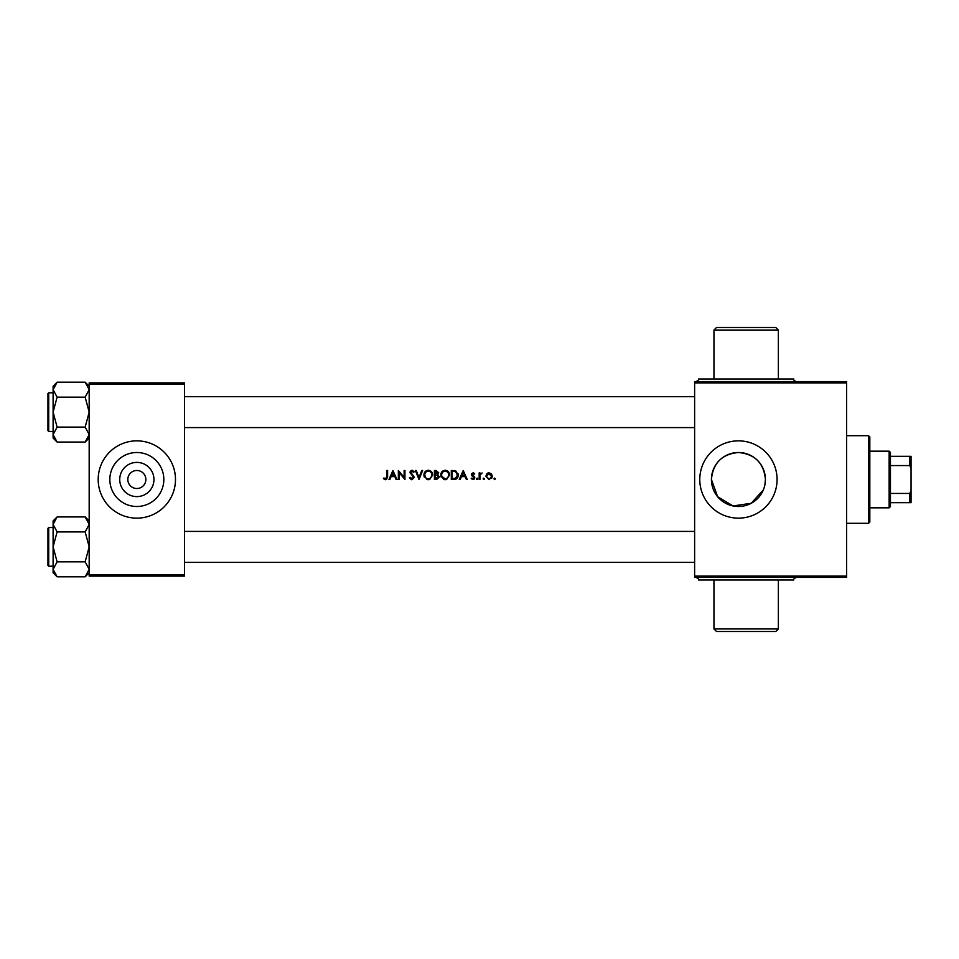 <?xml version="1.0" encoding="UTF-8"?>
<svg xmlns="http://www.w3.org/2000/svg" width="959" height="959" viewBox="0 0 959 959"><rect width="100%" height="100%" fill="white"/><g stroke="black" fill="none" stroke-linecap="round" stroke-linejoin="round"><path stroke-width="1.44" d="M713.952 330.064L716.529 327.487L775.783 327.487L778.36 330.064L713.952 330.064L713.952 379.021M796.402 381.598C794.244 380.771 793.381 379.92 793.824 379.021L698.5 379.021C699.147 379.644 698.296 380.507 695.922 381.598M778.36 628.936L775.783 631.513L716.529 631.513L713.952 628.936L778.36 628.936L778.36 579.979M796.402 577.402C794.028 578.493 793.165 579.356 793.824 579.979L698.5 579.979C699.147 579.344 698.284 578.481 695.922 577.402M153.943 479.5A17.106 17.106 0 0 1 136.837 496.606A17.106 17.106 0 0 1 119.731 479.5A17.106 17.106 0 0 1 136.837 462.394A17.106 17.106 0 0 1 153.943 479.5M127.823 479.5A9.015 9.015 0 0 0 136.837 488.515A9.015 9.015 0 0 0 145.852 479.5A9.015 9.015 0 0 0 136.837 470.485A9.015 9.015 0 0 0 127.823 479.5M109.841 479.5A26.996 26.996 0 0 0 136.837 506.496A26.996 26.996 0 0 0 163.833 479.5A26.996 26.996 0 0 0 136.837 452.504A26.996 26.996 0 0 0 109.841 479.5M98.19 479.5A38.648 38.648 0 0 0 136.837 518.148A38.648 38.648 0 0 0 175.485 479.5A38.648 38.648 0 0 0 136.837 440.852A38.648 38.648 0 0 0 98.19 479.5M764.886 484.894L765.426 479.5A26.996 26.996 0 0 0 738.43 452.504A26.996 26.996 0 0 0 711.434 479.5A26.996 26.996 0 0 0 738.43 506.496A26.996 26.996 0 0 0 765.426 479.5C763.832 463.041 754.841 454.051 738.454 452.504C722.007 454.063 712.993 463.065 711.434 479.5L717.608 496.69L733.048 505.956L751.233 503.271L763.316 489.965M699.782 479.5A38.648 38.648 0 0 0 738.43 518.148A38.648 38.648 0 0 0 777.078 479.5A38.648 38.648 0 0 0 738.43 440.852A38.648 38.648 0 0 0 699.782 479.5M385.554 479.728L383.432 478.685L386.549 479.5L387.604 476.575L387.604 470.485L386.789 470.485L386.789 476.479L385.578 478.805L383.888 478.002L383.432 478.685L383.888 478.002L385.578 478.805L386.789 476.479M392.914 470.485L388.982 479.5L389.881 479.5L391.14 476.611L394.808 476.611L396.067 479.5L396.966 479.5L392.914 470.485M398.357 470.485L398.357 479.5L399.16 479.5L399.16 472.595L404.938 479.5L404.938 470.485L404.135 470.485L404.135 477.402L398.357 470.485M413.509 472.331L411.974 471.181L410.836 472.319L414.3 477.294L411.95 479.728L409.445 477.762L411.95 479.728L414.3 477.294L410.836 472.319L411.974 471.181L413.509 472.331L414.192 471.78L412.022 470.246L410.032 472.355L413.497 477.282L411.926 478.805L410.164 477.306L409.445 477.762L410.164 477.306L412.238 478.781M415.343 470.485L419.047 479.5L422.631 470.485L421.756 470.485L418.987 477.438L416.218 470.485L415.343 470.485M423.902 475.029L426.887 479.5L428.313 479.728L429.716 479.5L432.689 474.993C432.521 472.152 431.047 470.569 428.241 470.246C425.496 470.629 424.046 472.224 423.902 475.029C424.058 472.212 425.496 470.629 428.241 470.246M434.415 470.485L434.415 479.5L436.705 479.5L439.39 476.935L437.688 474.633L438.695 472.715L436.045 470.485L434.415 470.485M440.78 475.029L443.765 479.5L445.192 479.728L446.594 479.5L449.567 474.993C449.399 472.152 447.925 470.569 445.12 470.246C442.375 470.629 440.924 472.224 440.78 475.029C440.936 472.212 442.375 470.629 445.12 470.246M451.305 470.485L451.305 479.5L453.919 479.5C456.7 479.404 458.138 477.942 458.234 475.101L455.693 470.809L451.305 470.485M463.209 470.485L459.277 479.5L460.176 479.5L461.435 476.611L465.103 476.611L466.362 479.5L467.249 479.5L463.209 470.485M473.614 479.5L471.181 478.721L473.614 479.5L474.765 477.714L472.224 474.489L473.051 473.602L474.142 474.297L474.657 473.734L473.027 472.799L471.42 474.525L473.746 477.114L472.895 478.805L471.684 478.109L471.181 478.721L471.684 478.109L472.895 478.805L473.962 477.75L471.708 475.544L471.624 473.638M477.079 479.62L476.383 478.865L477.45 479.5L477.079 478.109L476.383 478.865L477.079 478.109L477.774 478.865L477.079 479.62L476.383 478.865L477.079 478.109L477.774 478.865M479.164 472.907L479.164 479.5L479.968 479.5L480.111 475.029L482.173 473.015L479.968 473.878L479.968 472.907L479.164 472.907M483.792 479.62L483.096 478.865L484.163 479.5L483.792 478.109L483.096 478.865L483.792 478.109L484.475 478.865L483.792 479.62L483.096 478.865L483.792 478.109L484.475 478.865M485.865 476.227L489.102 479.62L492.339 476.227L491.488 473.878L489.102 472.799L486.728 473.89L485.865 476.227M493.957 478.865L494.652 479.62L495.347 478.865L494.652 478.109L493.957 478.865L494.652 478.109L495.347 478.865L494.652 479.62L493.957 478.865L494.652 478.109L495.347 478.865L494.652 479.62L493.957 478.865M184.5 576.119L89.175 576.119L89.175 574.825L184.5 574.825L184.5 576.119M184.5 384.175L89.175 384.175L89.175 382.881L184.5 382.881L184.5 574.825M89.175 384.175L89.175 574.825M846.641 577.402L694.628 577.402L694.628 576.119L846.641 576.119L846.641 577.402M846.641 382.881L694.628 382.881L694.628 381.598L846.641 381.598L846.641 576.119M694.628 382.881L694.628 576.119M461.83 475.688L463.269 472.403L464.695 475.688L461.83 475.688L464.695 475.688M474.657 473.734L473.506 472.871M474.142 474.297L473.051 473.602L474.142 474.297L473.051 473.602L472.224 474.489L474.765 477.714M472.439 475.089L474.477 476.695M474.741 478.085L474.261 479.056M473.746 477.114L471.708 475.544M479.968 473.878L482.173 473.015M480.339 474.369L481.106 473.65M479.968 477.282L480.039 475.436M486.728 473.89L487.795 473.063M488.431 472.859L491.488 473.878M492.303 476.767L491.631 478.349M490.073 473.818L489.102 473.602L491.535 476.227L488.611 473.65M491.488 476.719L489.605 478.757M488.611 478.757L486.716 476.719M486.716 475.736L489.102 473.602M487.771 474.034L487.172 474.645M454.362 470.533L455.034 470.629M458.102 473.794L458.21 474.441M455.657 479.284L454.734 479.464M455.741 471.876L457.431 475.101L455.429 478.349L452.109 478.577L452.109 471.408L454.65 471.528M453.811 471.444L452.696 471.408M457.323 476.108L457.395 474.561M452.109 478.577L455.897 478.133M456.616 477.558L457.299 476.227M453.056 478.577L454.17 478.541M449.567 474.993L445.899 479.68M441.212 477.114L440.828 475.748M445.731 471.229L445.156 471.181C447.397 471.444 448.596 472.703 448.752 474.981L448.572 473.734M448.572 476.263L448.752 474.981C448.62 477.282 447.421 478.553 445.156 478.805L445.887 478.733M445.156 478.805C442.926 478.553 441.739 477.282 441.584 475.029L441.835 476.443L445.156 478.805M441.835 473.59L441.584 475.029C441.727 472.751 442.914 471.468 445.156 471.181L444.425 471.253M443.741 471.492L443.142 471.852M435.23 474.297L437.891 472.739L435.23 474.297L435.23 471.408L437.891 472.739L437.616 471.888M435.23 478.577L438.587 476.935L435.23 478.577L435.23 475.22L437.196 475.328L435.71 475.22L437.196 475.328L438.587 476.935L437.196 475.328M438.383 477.702L438.587 476.935M430.795 471.073L431.454 471.672M432.689 474.993L429.021 479.68M424.334 477.114L424.094 476.443M424.082 476.443L423.95 475.748M428.853 471.229L428.277 471.181C430.519 471.444 431.718 472.703 431.874 474.981L431.694 473.734M431.694 476.263L431.874 474.981C431.742 477.282 430.543 478.553 428.277 478.805L429.009 478.733M426.875 478.517L428.277 478.805C426.048 478.553 424.861 477.282 424.705 475.029L425.712 477.666M424.945 473.59L424.705 475.029C424.849 472.751 426.036 471.468 428.277 471.181L427.546 471.253M426.863 471.492L426.264 471.852M411.567 479.704L410.943 479.5M411.627 478.769L413.497 477.282L412.778 475.856M413.209 476.395L410.032 472.355L410.476 473.734M410.056 471.948L411.243 470.413M412.022 470.246L412.718 470.378M410.92 471.876L411.363 473.482M391.548 475.688L392.974 472.403L394.401 475.688L391.548 475.688L394.401 475.688M868.542 435.698L869.825 436.992L869.825 522.008L868.542 523.302L868.542 435.698L846.641 435.698M868.542 523.302L846.641 523.302M54.184 520.629L53.105 524.417L53.105 546.87L57.108 531.909L53.105 524.417L57.108 516.937L85.159 516.937L89.175 524.417L85.159 531.909L57.108 531.909M47.95 565.426L48.717 566.194L47.95 565.426L48.717 566.194L47.95 565.426L48.717 566.194L47.95 565.426L47.95 528.325L48.717 527.546L48.717 566.194L53.105 566.194M85.159 531.909L89.175 546.87L85.159 561.842L57.108 561.842L53.105 546.87L53.105 569.322L57.108 561.842L53.105 569.322L53.105 572.799L57.108 576.815L53.105 569.322M85.159 561.842L89.175 569.322L85.159 576.815L57.108 576.815M53.105 524.417L53.105 520.941L57.108 516.937M57.084 576.779L54.231 573.194M89.067 523.242L89.175 524.417M85.159 397.158L89.175 412.13L85.159 427.091L89.175 434.583L85.159 442.063L57.108 442.063L53.105 434.583L57.108 427.091L53.105 412.13L57.108 397.158L53.105 389.678L57.108 382.185L85.159 382.185L89.175 389.678L85.159 397.158L57.108 397.158M47.95 395.384L47.95 420.498M47.95 430.675L47.95 393.574L48.717 392.806L48.717 431.454L47.95 430.675M85.159 427.091L57.108 427.091M88.084 438.371L89.175 434.583M57.108 382.185L53.105 386.201L53.105 438.059L57.108 442.063M85.195 382.221L88.048 385.806M53.105 389.678L54.231 385.818M53.213 435.758L53.105 434.583M889.149 451.162L890.443 452.444L890.443 506.556L889.149 507.838L889.149 451.162L869.825 451.162M890.443 456.316L911.05 456.316L911.05 502.684L909.767 502.684L909.767 493.429L911.05 490.732M890.443 493.429L909.767 493.429M911.05 468.268L909.767 465.571L909.767 456.316M890.443 465.571L909.767 465.571M890.443 502.684L909.767 502.684M778.36 330.064L778.36 379.021M713.952 628.936L713.952 579.979M184.5 531.418L694.628 531.418M184.5 562.334L694.628 562.334M48.717 527.546L53.105 527.546M89.175 572.799L85.159 576.815M89.175 520.941L85.159 516.937M48.717 431.454L53.105 431.454M48.717 392.806L53.105 392.806M89.175 386.201L85.159 382.185M89.175 438.059L85.159 442.063M694.628 427.582L184.5 427.582M694.628 396.666L184.5 396.666M889.149 507.838L869.825 507.838"/></g></svg>
